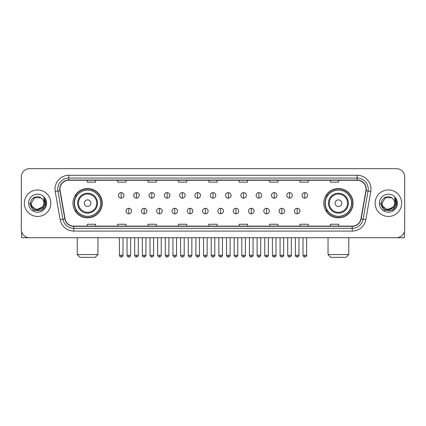 <?xml version="1.0" encoding="UTF-8"?>
<svg xmlns="http://www.w3.org/2000/svg" width="426" height="426" viewBox="0 0 426 426"><rect width="100%" height="100%" fill="white"/><g stroke="black" fill="none" stroke-linecap="round" stroke-linejoin="round"><path stroke-width="0.64" d="M323.765 203.197A14.638 14.638 0 0 0 338.404 217.835A14.638 14.638 0 0 0 353.047 203.197A14.638 14.638 0 0 0 338.404 188.553A14.638 14.638 0 0 0 323.765 203.197M72.953 203.197A14.638 14.638 0 0 0 87.596 217.835A14.638 14.638 0 0 0 102.235 203.197A14.638 14.638 0 0 0 87.596 188.553A14.638 14.638 0 0 0 72.953 203.197M76.467 210.652A13.398 13.398 0 0 1 76.467 195.736M327.274 210.652A13.398 13.398 0 0 1 327.274 195.736M21.3 176.955L21.3 229.433A8.286 8.286 0 0 0 29.586 237.724L396.414 237.724A8.286 8.286 0 0 0 404.7 229.433L404.7 176.955A8.286 8.286 0 0 0 396.414 168.664L29.586 168.664A8.286 8.286 0 0 0 21.3 176.955L21.3 229.433M24.341 203.197A13.259 13.259 0 0 0 37.6 216.451A13.259 13.259 0 0 0 50.854 203.197A13.259 13.259 0 0 0 37.6 189.937A13.259 13.259 0 0 0 24.341 203.197A13.259 13.259 0 0 0 37.6 216.451A13.259 13.259 0 0 0 50.854 203.197A13.259 13.259 0 0 0 37.6 189.937A13.259 13.259 0 0 0 24.341 203.197M375.146 203.197A13.259 13.259 0 0 0 388.4 216.451A13.259 13.259 0 0 0 401.659 203.197A13.259 13.259 0 0 0 388.4 189.937A13.259 13.259 0 0 0 375.146 203.197A13.259 13.259 0 0 0 388.4 216.451A13.259 13.259 0 0 0 401.659 203.197A13.259 13.259 0 0 0 388.4 189.937A13.259 13.259 0 0 0 375.146 203.197M59.97 189.107A8.84 8.84 0 0 1 68.81 180.267L357.19 180.267A8.84 8.84 0 0 1 365.897 190.64L360.928 218.815A8.84 8.84 0 0 1 352.222 226.121L73.778 226.121A8.84 8.84 0 0 1 65.072 218.815L60.103 190.64A8.84 8.84 0 0 1 59.97 189.107M59.752 189.107A9.058 9.058 0 0 0 59.89 190.678L64.858 218.852A9.058 9.058 0 0 0 73.778 226.339L352.222 226.339A9.058 9.058 0 0 0 361.142 218.852L366.11 190.678A9.058 9.058 0 0 0 357.19 180.049L68.81 180.049A9.058 9.058 0 0 0 59.752 189.107M55.21 191.503A13.813 13.813 0 0 1 68.81 175.294L357.19 175.294A13.813 13.813 0 0 1 370.79 191.503L365.822 219.678A13.813 13.813 0 0 1 352.222 231.094L73.778 231.094A13.813 13.813 0 0 1 60.178 219.678L55.21 191.503L57.931 191.024A11.049 11.049 0 0 1 68.81 178.057L357.19 178.057A11.049 11.049 0 0 1 368.069 191.024L363.101 219.198A11.049 11.049 0 0 1 352.222 228.331L73.778 228.331A11.049 11.049 0 0 1 62.899 219.198L57.931 191.024A11.049 11.049 0 0 1 57.76 189.107M396.414 168.664L29.586 168.664M29.586 237.724L396.414 237.724M404.7 229.433L404.7 176.955M361.142 218.852L363.101 219.198L368.069 191.024L370.79 191.503M208.857 180.267L208.857 182.136L217.143 182.136L217.143 180.267M178.473 180.267L178.473 182.136L186.758 182.136L186.758 180.267M148.088 180.267L148.088 182.136L156.374 182.136L156.374 180.267M117.704 180.267L117.704 182.136L125.989 182.136L125.989 180.267M87.319 180.267L87.319 182.136L95.605 182.136L95.605 180.267M239.242 180.267L239.242 182.136L247.527 182.136L247.527 180.267M269.626 180.267L269.626 182.136L277.912 182.136L277.912 180.267M300.01 180.267L300.01 182.136L308.296 182.136L308.296 180.267M330.395 180.267L330.395 182.136L338.681 182.136L338.681 180.267M217.143 226.121L217.143 224.252L208.857 224.252L208.857 226.121M186.758 226.121L186.758 224.252L178.473 224.252L178.473 226.121M156.374 226.121L156.374 224.252L148.088 224.252L148.088 226.121M125.989 226.121L125.989 224.252L117.704 224.252L117.704 226.121M95.605 226.121L95.605 224.252L87.319 224.252L87.319 226.121M247.527 226.121L247.527 224.252L239.242 224.252L239.242 226.121M277.912 226.121L277.912 224.252L269.626 224.252L269.626 226.121M308.296 226.121L308.296 224.252L300.01 224.252L300.01 226.121M338.681 226.121L338.681 224.252L330.395 224.252L330.395 226.121M42.382 207.206C39.07 211.685 31.029 208.82 31.354 203.197C30.97 211.248 44.224 211.248 43.841 203.197C44.224 211.248 30.97 211.248 31.354 203.197L34.474 197.786L40.72 197.786L41.689 198.479C37.855 194.464 30.48 197.77 30.55 203.197C29.847 212.83 45.47 213.085 45.726 203.66L45.736 203.197C45.715 201.147 45.034 199.347 43.697 197.797L44.773 203.197L42.382 207.206A6.241 6.241 0 0 0 43.841 203.197C44.224 211.248 30.97 211.248 31.354 203.197L34.474 197.786M43.841 203.197A6.241 6.241 0 0 0 41.689 198.479M42.781 206.871L36.269 209.826L30.741 205.22M28.59 203.197A9.005 9.005 0 0 0 37.6 212.201A9.005 9.005 0 0 0 46.604 203.197A9.005 9.005 0 0 0 37.6 194.187A9.005 9.005 0 0 0 28.59 203.197M43.697 197.797L45.736 203.431L45.358 200.726L45.736 203.431L45.358 200.726L45.736 203.431L43.756 197.866L45.736 203.431L43.756 197.866L45.736 203.197L41.668 210.247L33.526 210.247L29.458 203.197M43.756 197.866L45.736 203.436M21.577 231.558L21.577 237.724L53.617 237.724M95.19 257.336L79.997 257.336L77.234 254.572L97.953 254.572L95.19 257.336M90.908 203.197A3.312 3.312 0 0 0 87.596 199.879A3.312 3.312 0 0 0 84.279 203.197A3.312 3.312 0 0 0 87.596 206.509A3.312 3.312 0 0 0 90.908 203.197M97.538 203.197A9.942 9.942 0 0 0 87.596 193.25A9.942 9.942 0 0 0 77.649 203.197A9.942 9.942 0 0 0 87.596 213.138A9.942 9.942 0 0 0 97.538 203.197A9.942 9.942 0 0 1 87.596 213.138A9.942 9.942 0 0 1 77.649 203.197M100.717 203.197A13.121 13.121 0 0 0 87.596 190.076A13.121 13.121 0 0 0 74.475 203.197A13.121 13.121 0 0 0 87.596 216.312A13.121 13.121 0 0 0 100.717 203.197M101.958 203.197A14.362 14.362 0 0 1 75.317 210.652L76.648 210.652A13.243 13.243 0 0 0 96.356 213.122A13.243 13.243 0 0 0 96.356 193.266A13.243 13.243 0 0 0 76.648 195.736L75.317 195.736A14.362 14.362 0 0 1 101.958 203.197M346.003 257.336L330.81 257.336L328.047 254.572L348.766 254.572L346.003 257.336M341.721 203.197A3.312 3.312 0 0 0 338.404 199.879A3.312 3.312 0 0 0 335.092 203.197A3.312 3.312 0 0 0 338.404 206.509A3.312 3.312 0 0 0 341.721 203.197M348.351 203.197A9.942 9.942 0 0 0 338.404 193.25A9.942 9.942 0 0 0 328.462 203.197A9.942 9.942 0 0 0 338.404 213.138A9.942 9.942 0 0 0 348.351 203.197A9.942 9.942 0 0 1 338.404 213.138A9.942 9.942 0 0 1 328.462 203.197M351.525 203.197A13.121 13.121 0 0 0 338.404 190.076A13.121 13.121 0 0 0 325.283 203.197A13.121 13.121 0 0 0 338.404 216.312A13.121 13.121 0 0 0 351.525 203.197M352.771 203.197A14.362 14.362 0 0 1 326.13 210.652L327.461 210.652A13.243 13.243 0 0 0 347.169 213.122A13.243 13.243 0 0 0 347.169 193.266A13.243 13.243 0 0 0 327.461 195.736L326.13 195.736A14.362 14.362 0 0 1 352.771 203.197M121.181 192.616A2.764 2.764 0 0 0 118.423 195.374A2.764 2.764 0 0 0 121.181 198.138A2.764 2.764 0 0 0 123.945 195.374A2.764 2.764 0 0 0 121.181 192.616L121.181 198.138A2.764 2.764 0 0 0 123.945 195.374A2.764 2.764 0 0 0 121.181 192.616M136.485 192.616A2.764 2.764 0 0 0 133.721 195.374A2.764 2.764 0 0 0 136.485 198.138A2.764 2.764 0 0 0 139.249 195.374A2.764 2.764 0 0 0 136.485 192.616L136.485 198.138A2.764 2.764 0 0 0 139.249 195.374A2.764 2.764 0 0 0 136.485 192.616M151.789 192.616A2.764 2.764 0 0 0 149.025 195.374A2.764 2.764 0 0 0 151.789 198.138A2.764 2.764 0 0 0 154.553 195.374A2.764 2.764 0 0 0 151.789 192.616L151.789 198.138A2.764 2.764 0 0 0 154.553 195.374A2.764 2.764 0 0 0 151.789 192.616M167.093 192.616A2.764 2.764 0 0 0 164.329 195.374A2.764 2.764 0 0 0 167.093 198.138A2.764 2.764 0 0 0 169.852 195.374A2.764 2.764 0 0 0 167.093 192.616L167.093 198.138A2.764 2.764 0 0 0 169.852 195.374A2.764 2.764 0 0 0 167.093 192.616M182.392 192.616A2.764 2.764 0 0 0 179.634 195.374A2.764 2.764 0 0 0 182.392 198.138A2.764 2.764 0 0 0 185.156 195.374A2.764 2.764 0 0 0 182.392 192.616L182.392 198.138A2.764 2.764 0 0 0 185.156 195.374A2.764 2.764 0 0 0 182.392 192.616M197.696 192.616A2.764 2.764 0 0 0 194.932 195.374A2.764 2.764 0 0 0 197.696 198.138A2.764 2.764 0 0 0 200.46 195.374A2.764 2.764 0 0 0 197.696 192.616L197.696 198.138A2.764 2.764 0 0 0 200.46 195.374A2.764 2.764 0 0 0 197.696 192.616M213 192.616A2.764 2.764 0 0 0 210.236 195.374A2.764 2.764 0 0 0 213 198.138A2.764 2.764 0 0 0 215.764 195.374A2.764 2.764 0 0 0 213 192.616L213 198.138A2.764 2.764 0 0 0 215.764 195.374A2.764 2.764 0 0 0 213 192.616M228.304 192.616A2.764 2.764 0 0 0 225.54 195.374A2.764 2.764 0 0 0 228.304 198.138A2.764 2.764 0 0 0 231.068 195.374A2.764 2.764 0 0 0 228.304 192.616L228.304 198.138A2.764 2.764 0 0 0 231.068 195.374A2.764 2.764 0 0 0 228.304 192.616M243.608 192.616A2.764 2.764 0 0 0 240.844 195.374A2.764 2.764 0 0 0 243.608 198.138A2.764 2.764 0 0 0 246.366 195.374A2.764 2.764 0 0 0 243.608 192.616L243.608 198.138A2.764 2.764 0 0 0 246.366 195.374A2.764 2.764 0 0 0 243.608 192.616M258.907 192.616A2.764 2.764 0 0 0 256.148 195.374A2.764 2.764 0 0 0 258.907 198.138A2.764 2.764 0 0 0 261.67 195.374A2.764 2.764 0 0 0 258.907 192.616L258.907 198.138A2.764 2.764 0 0 0 261.67 195.374A2.764 2.764 0 0 0 258.907 192.616M274.211 192.616A2.764 2.764 0 0 0 271.447 195.374A2.764 2.764 0 0 0 274.211 198.138A2.764 2.764 0 0 0 276.975 195.374A2.764 2.764 0 0 0 274.211 192.616L274.211 198.138A2.764 2.764 0 0 0 276.975 195.374A2.764 2.764 0 0 0 274.211 192.616M289.515 192.616A2.764 2.764 0 0 0 286.751 195.374A2.764 2.764 0 0 0 289.515 198.138A2.764 2.764 0 0 0 292.279 195.374A2.764 2.764 0 0 0 289.515 192.616L289.515 198.138A2.764 2.764 0 0 0 292.279 195.374A2.764 2.764 0 0 0 289.515 192.616M304.819 192.616A2.764 2.764 0 0 0 302.055 195.374A2.764 2.764 0 0 0 304.819 198.138A2.764 2.764 0 0 0 307.577 195.374A2.764 2.764 0 0 0 304.819 192.616L304.819 198.138A2.764 2.764 0 0 0 307.577 195.374A2.764 2.764 0 0 0 304.819 192.616M128.833 208.303A2.764 2.764 0 0 0 126.075 211.067A2.764 2.764 0 0 0 128.833 213.831A2.764 2.764 0 0 0 131.597 211.067A2.764 2.764 0 0 0 128.833 208.303L128.833 213.831A2.764 2.764 0 0 0 131.597 211.067A2.764 2.764 0 0 0 128.833 208.303M144.137 208.303A2.764 2.764 0 0 0 141.373 211.067A2.764 2.764 0 0 0 144.137 213.831A2.764 2.764 0 0 0 146.901 211.067A2.764 2.764 0 0 0 144.137 208.303L144.137 213.831A2.764 2.764 0 0 0 146.901 211.067A2.764 2.764 0 0 0 144.137 208.303M159.441 208.303A2.764 2.764 0 0 0 156.677 211.067A2.764 2.764 0 0 0 159.441 213.831A2.764 2.764 0 0 0 162.205 211.067A2.764 2.764 0 0 0 159.441 208.303L159.441 213.831A2.764 2.764 0 0 0 162.205 211.067A2.764 2.764 0 0 0 159.441 208.303M174.745 208.303A2.764 2.764 0 0 0 171.982 211.067A2.764 2.764 0 0 0 174.745 213.831A2.764 2.764 0 0 0 177.504 211.067A2.764 2.764 0 0 0 174.745 208.303L174.745 213.831A2.764 2.764 0 0 0 177.504 211.067A2.764 2.764 0 0 0 174.745 208.303M190.044 208.303A2.764 2.764 0 0 0 187.286 211.067A2.764 2.764 0 0 0 190.044 213.831A2.764 2.764 0 0 0 192.808 211.067A2.764 2.764 0 0 0 190.044 208.303L190.044 213.831A2.764 2.764 0 0 0 192.808 211.067A2.764 2.764 0 0 0 190.044 208.303M205.348 208.303A2.764 2.764 0 0 0 202.584 211.067A2.764 2.764 0 0 0 205.348 213.831A2.764 2.764 0 0 0 208.112 211.067A2.764 2.764 0 0 0 205.348 208.303L205.348 213.831A2.764 2.764 0 0 0 208.112 211.067A2.764 2.764 0 0 0 205.348 208.303M220.652 208.303A2.764 2.764 0 0 0 217.888 211.067A2.764 2.764 0 0 0 220.652 213.831A2.764 2.764 0 0 0 223.416 211.067A2.764 2.764 0 0 0 220.652 208.303L220.652 213.831A2.764 2.764 0 0 0 223.416 211.067A2.764 2.764 0 0 0 220.652 208.303M235.956 208.303A2.764 2.764 0 0 0 233.192 211.067A2.764 2.764 0 0 0 235.956 213.831A2.764 2.764 0 0 0 238.714 211.067A2.764 2.764 0 0 0 235.956 208.303L235.956 213.831A2.764 2.764 0 0 0 238.714 211.067A2.764 2.764 0 0 0 235.956 208.303M251.255 208.303A2.764 2.764 0 0 0 248.496 211.067A2.764 2.764 0 0 0 251.255 213.831A2.764 2.764 0 0 0 254.018 211.067A2.764 2.764 0 0 0 251.255 208.303L251.255 213.831A2.764 2.764 0 0 0 254.018 211.067A2.764 2.764 0 0 0 251.255 208.303M266.559 208.303A2.764 2.764 0 0 0 263.795 211.067A2.764 2.764 0 0 0 266.559 213.831A2.764 2.764 0 0 0 269.323 211.067A2.764 2.764 0 0 0 266.559 208.303L266.559 213.831A2.764 2.764 0 0 0 269.323 211.067A2.764 2.764 0 0 0 266.559 208.303M281.863 208.303A2.764 2.764 0 0 0 279.099 211.067A2.764 2.764 0 0 0 281.863 213.831A2.764 2.764 0 0 0 284.627 211.067A2.764 2.764 0 0 0 281.863 208.303L281.863 213.831A2.764 2.764 0 0 0 284.627 211.067A2.764 2.764 0 0 0 281.863 208.303M297.167 208.303A2.764 2.764 0 0 0 294.403 211.067A2.764 2.764 0 0 0 297.167 213.831A2.764 2.764 0 0 0 299.925 211.067A2.764 2.764 0 0 0 297.167 208.303L297.167 213.831A2.764 2.764 0 0 0 299.925 211.067A2.764 2.764 0 0 0 297.167 208.303M404.423 231.558L404.423 237.724L372.383 237.724M394.646 203.197C395.03 211.248 381.776 211.248 382.159 203.197L385.28 197.786L391.526 197.786L392.49 198.479C388.661 194.464 381.286 197.77 381.355 203.197C380.652 212.83 396.276 213.085 396.531 203.66L396.542 203.197C396.521 201.147 395.839 199.347 394.503 197.797L395.578 203.197L393.187 207.206A6.241 6.241 0 0 0 394.646 203.197C395.03 211.248 381.776 211.248 382.159 203.197C381.776 211.248 395.03 211.248 394.646 203.197A6.241 6.241 0 0 0 392.49 198.479M393.187 207.206C389.875 211.685 381.834 208.82 382.159 203.197M393.587 206.871L387.074 209.826L381.547 205.22M379.396 203.197A9.005 9.005 0 0 0 388.4 212.201A9.005 9.005 0 0 0 397.41 203.197A9.005 9.005 0 0 0 388.4 194.187A9.005 9.005 0 0 0 379.396 203.197M394.503 197.797L396.542 203.431L396.164 200.726L396.542 203.431L396.164 200.726L396.542 203.431L394.561 197.866L396.542 203.431L394.561 197.866L396.542 203.197L392.474 210.247L384.332 210.247L380.264 203.197M394.561 197.866L396.542 203.436M357.19 175.294L357.19 180.049M57.931 191.024L59.89 190.678M73.778 231.094L73.778 226.339M352.222 226.339L352.222 231.094M60.178 219.678L64.858 218.852M366.11 190.678L368.069 191.024M68.81 175.294L68.81 180.049M363.101 219.198L365.822 219.678M96.729 203.197A9.138 9.138 0 0 0 87.596 194.059A9.138 9.138 0 0 0 78.459 203.197A9.138 9.138 0 0 0 87.596 212.329A9.138 9.138 0 0 0 96.729 203.197M347.541 203.197A9.138 9.138 0 0 0 338.404 194.059A9.138 9.138 0 0 0 329.271 203.197A9.138 9.138 0 0 0 338.404 212.329A9.138 9.138 0 0 0 347.541 203.197M121.181 255.265L119.386 255.265C119.701 256.543 120.297 257.139 121.181 257.059L121.181 255.265L122.981 255.265L122.981 237.724M136.485 255.265L134.691 255.265C135.005 256.543 135.601 257.139 136.485 257.059L136.485 255.265L138.28 255.265L138.28 237.724M151.789 255.265L149.995 255.265C150.309 256.543 150.905 257.139 151.789 257.059L151.789 255.265L153.584 255.265L153.584 237.724M167.093 255.265L165.293 255.265C165.607 256.543 166.209 257.139 167.093 257.059L167.093 255.265L168.888 255.265L168.888 237.724M182.392 255.265L180.597 255.265C180.912 256.543 181.513 257.139 182.392 257.059L182.392 255.265L184.192 255.265L184.192 237.724M197.696 255.265L195.901 255.265C196.216 256.543 196.812 257.139 197.696 257.059L197.696 255.265L199.49 255.265L199.49 237.724M213 255.265L211.205 255.265C211.52 256.543 212.116 257.139 213 257.059L213 255.265L214.795 255.265L214.795 237.724M228.304 255.265L226.51 255.265C226.818 256.543 227.42 257.139 228.304 257.059L228.304 255.265L230.099 255.265L230.099 237.724M243.608 255.265L241.808 255.265C242.122 256.543 242.724 257.139 243.608 257.059L243.608 255.265L245.403 255.265L245.403 237.724M258.907 255.265L257.112 255.265C257.426 256.543 258.023 257.139 258.907 257.059L258.907 255.265L260.707 255.265L260.707 237.724M274.211 255.265L272.416 255.265C272.731 256.543 273.327 257.139 274.211 257.059L274.211 255.265L276.005 255.265L276.005 237.724M289.515 255.265L287.72 255.265C288.035 256.543 288.631 257.139 289.515 257.059L289.515 255.265L291.309 255.265L291.309 237.724M304.819 255.265L303.019 255.265C303.333 256.543 303.935 257.139 304.819 257.059L304.819 255.265L306.613 255.265L306.613 237.724M128.833 255.265L127.039 255.265C127.353 256.543 127.949 257.139 128.833 257.059L128.833 255.265L130.628 255.265L130.628 237.724M144.137 255.265L142.343 255.265C142.657 256.543 143.253 257.139 144.137 257.059L144.137 255.265L145.932 255.265L145.932 237.724M159.441 255.265L157.647 255.265C157.955 256.543 158.557 257.139 159.441 257.059L159.441 255.265L161.236 255.265L161.236 237.724M174.745 255.265L172.945 255.265C173.26 256.543 173.861 257.139 174.745 257.059L174.745 255.265L176.54 255.265L176.54 237.724M190.044 255.265L188.249 255.265C188.564 256.543 189.16 257.139 190.044 257.059L190.044 255.265L191.844 255.265L191.844 237.724M205.348 255.265L203.553 255.265C203.868 256.543 204.464 257.139 205.348 257.059L205.348 255.265L207.142 255.265L207.142 237.724M220.652 255.265L218.857 255.265C218.49 255.834 219.092 256.436 220.652 257.059L220.652 255.265L222.447 255.265L222.447 237.724M235.956 255.265L234.156 255.265C233.794 255.834 234.391 256.436 235.956 257.059L235.956 255.265L237.751 255.265L237.751 237.724M251.255 255.265L249.46 255.265C249.098 255.834 249.695 256.436 251.255 257.059L251.255 255.265L253.055 255.265L253.055 237.724M266.559 255.265L264.764 255.265C264.402 255.834 264.999 256.436 266.559 257.059L266.559 255.265L268.353 255.265L268.353 237.724M281.863 255.265L280.068 255.265C279.701 255.834 280.303 256.436 281.863 257.059L281.863 255.265L283.657 255.265L283.657 237.724M297.167 255.265L295.372 255.265C295.005 255.834 295.607 256.436 297.167 257.059L297.167 255.265L298.961 255.265L298.961 237.724M97.953 237.724L97.953 254.572M77.234 237.724L77.234 254.572M348.766 237.724L348.766 254.572M328.047 237.724L328.047 254.572M119.386 255.265L119.386 237.724M122.981 255.265C123.343 255.834 122.747 256.436 121.181 257.059M134.691 255.265L134.691 237.724M138.28 255.265C138.647 255.834 138.045 256.436 136.485 257.059M149.995 255.265L149.995 237.724M153.584 255.265C153.946 255.834 153.349 256.436 151.789 257.059M165.293 255.265L165.293 237.724M168.888 255.265C169.25 255.834 168.653 256.436 167.093 257.059M180.597 255.265L180.597 237.724M184.192 255.265C184.554 255.834 183.957 256.436 182.392 257.059M195.901 255.265L195.901 237.724M199.49 255.265C199.858 255.834 199.256 256.436 197.696 257.059M211.205 255.265L211.205 237.724M214.795 255.265C215.162 255.834 214.56 256.436 213 257.059M226.51 255.265L226.51 237.724M230.099 255.265C230.461 255.834 229.864 256.436 228.304 257.059M241.808 255.265L241.808 237.724M245.403 255.265C245.765 255.834 245.168 256.436 243.608 257.059M257.112 255.265L257.112 237.724M260.707 255.265C261.069 255.834 260.472 256.436 258.907 257.059M272.416 255.265L272.416 237.724M276.005 255.265C276.373 255.834 275.771 256.436 274.211 257.059M287.72 255.265L287.72 237.724M291.309 255.265C291.672 255.834 291.075 256.436 289.515 257.059M303.019 255.265L303.019 237.724M306.613 255.265C306.976 255.834 306.379 256.436 304.819 257.059M127.039 255.265L127.039 237.724M130.628 255.265C130.319 256.543 129.717 257.139 128.833 257.059M142.343 255.265L142.343 237.724M145.932 255.265C145.617 256.543 145.021 257.139 144.137 257.059M157.647 255.265L157.647 237.724M161.236 255.265C160.921 256.543 160.325 257.139 159.441 257.059M172.945 255.265L172.945 237.724M176.54 255.265C176.226 256.543 175.624 257.139 174.745 257.059M188.249 255.265L188.249 237.724M191.844 255.265C191.53 256.543 190.928 257.139 190.044 257.059M203.553 255.265L203.553 237.724M207.142 255.265C206.828 256.543 206.232 257.139 205.348 257.059M218.857 255.265L218.857 237.724M222.447 255.265C222.809 255.834 222.212 256.436 220.652 257.059M234.156 255.265L234.156 237.724M237.751 255.265C238.113 255.834 237.516 256.436 235.956 257.059M249.46 255.265L249.46 237.724M253.055 255.265C253.417 255.834 252.82 256.436 251.255 257.059M264.764 255.265L264.764 237.724M268.353 255.265C268.721 255.834 268.119 256.436 266.559 257.059M280.068 255.265L280.068 237.724M283.657 255.265C284.025 255.834 283.423 256.436 281.863 257.059M295.372 255.265L295.372 237.724M298.961 255.265C299.324 255.834 298.727 256.436 297.167 257.059"/></g></svg>
